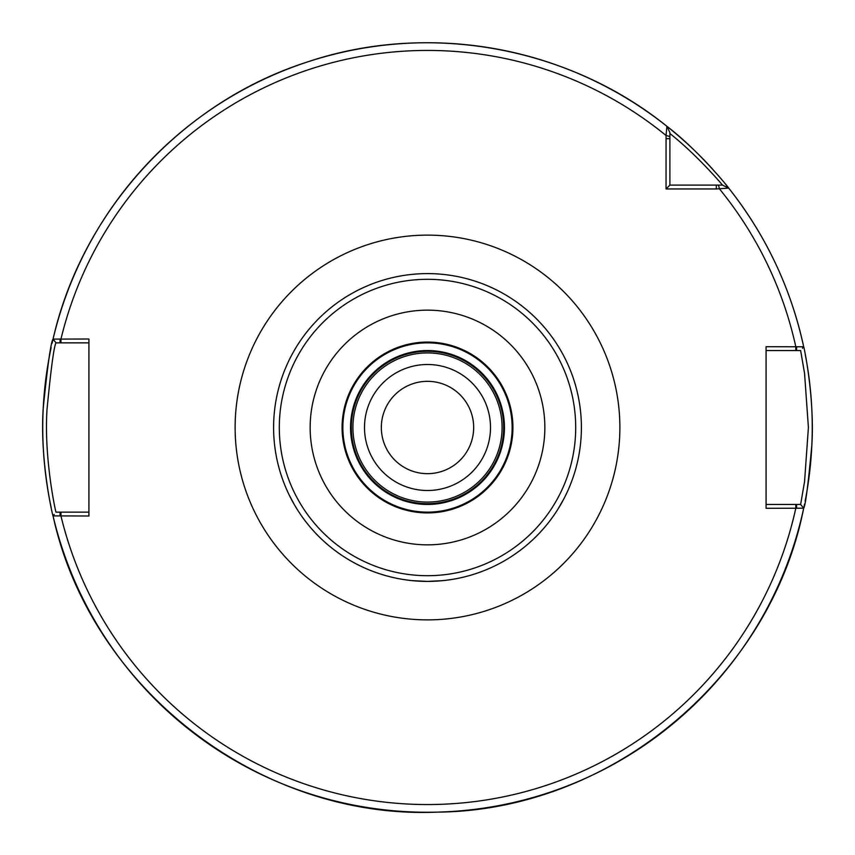 <?xml version="1.0" encoding="UTF-8"?>
<svg xmlns="http://www.w3.org/2000/svg" width="855" height="855" viewBox="0 0 855 855"><rect width="100%" height="100%" fill="white"/><g stroke="black" fill="none" stroke-linecap="round" stroke-linejoin="round"><path stroke-width="1.28" d="M381.33 427.5A46.17 46.17 0 0 1 450.585 387.518A46.17 46.17 0 0 1 450.585 467.482A46.17 46.17 0 0 1 381.33 427.5M490.503 427.5A63.003 63.003 0 0 1 427.5 490.503A63.003 63.003 0 0 1 364.497 427.5A63.003 63.003 0 0 1 427.5 364.497A63.003 63.003 0 0 1 490.503 427.5M716.319 188.955L728.706 188.111C728.738 187.608 697.99 149.86 666.889 126.294L666.066 135.507L666.045 188.955L716.319 188.955L716.319 185.108L669.893 185.108L669.893 132.557L666.889 126.294A384.75 384.75 0 0 0 53.042 339.104C50.905 341.893 47.645 364.871 43.242 408.038C39.597 460.535 53.074 517.852 53.042 515.896L88.92 515.993L88.92 339.007L53.042 339.104L56.024 342.855L60.064 342.855L60.064 339.007M766.08 508.298L803.689 508.212C805.463 505.668 808.178 484.689 811.833 445.263C814.868 397.372 803.647 344.982 803.689 346.788L766.08 346.702L766.08 508.298M427.5 352.912A74.588 74.588 0 0 0 352.912 427.5A74.588 74.588 0 0 0 427.5 502.088A74.588 74.588 0 0 0 502.088 427.5A74.588 74.588 0 0 0 427.5 352.912M416.62 273.985L412.11 274.37A153.9 153.9 0 0 0 302.585 337.607L301.901 338.569A153.9 153.9 0 0 0 287.675 363.193L287.195 364.262A153.9 153.9 0 0 0 287.195 490.738L287.675 491.807A153.9 153.9 0 0 0 301.901 516.431L302.585 517.393A153.9 153.9 0 0 0 427.5 581.4L442.89 580.63A153.9 153.9 0 0 0 552.416 517.393L553.1 516.431A153.9 153.9 0 0 0 567.325 491.807L567.806 490.738A153.9 153.9 0 0 0 567.806 364.262L567.325 363.193A153.9 153.9 0 0 0 553.1 338.569L552.416 337.607A153.9 153.9 0 0 0 413.286 274.263L412.11 274.37A153.9 153.9 0 0 0 302.585 337.607L301.901 338.569A153.9 153.9 0 0 0 287.675 363.193L287.195 364.262A153.9 153.9 0 0 0 287.195 490.738L287.675 491.807A153.9 153.9 0 0 0 301.901 516.431L302.585 517.393A153.9 153.9 0 0 0 441.714 580.737A153.9 153.9 0 0 1 427.5 581.4L442.89 580.63A153.9 153.9 0 0 0 552.416 517.393L553.1 516.431A153.9 153.9 0 0 0 567.325 491.807L567.806 490.738A153.9 153.9 0 0 0 427.5 273.6A153.9 153.9 0 0 0 273.6 427.5A153.9 153.9 0 0 0 427.5 581.4L412.11 580.63L427.5 581.4A153.9 153.9 0 0 0 567.806 364.262L567.325 363.193A153.9 153.9 0 0 0 553.1 338.569L552.416 337.607A153.9 153.9 0 0 0 413.286 274.263M669.893 133.53C697.381 155.279 722.785 185.268 722.454 185.108L728.706 188.111C765.92 235.221 790.907 288.114 803.689 346.788A384.75 384.75 0 0 0 728.706 188.111L725.574 186.604M616.872 92.586A384.75 384.75 0 0 0 539.74 59.487M448.768 43.338A384.75 384.75 0 0 0 364.957 47.869M766.08 350.55L795.791 350.55L795.791 346.702A377.055 377.055 0 0 0 719.493 188.934L718.467 185.108L722.443 185.108L716.319 185.108M669.893 185.108L666.045 188.955M796.614 346.702L796.614 350.55L800.633 350.55L804.555 373.368L808.403 427.5L804.555 481.632L800.633 504.45L803.689 508.212C770.28 678.197 609.861 811.032 436.627 812.143C259.888 819.55 90.544 688.767 53.042 515.896A384.75 384.75 0 0 0 803.689 508.212L802.663 506.962M802.898 507.25L800.633 504.45L796.614 504.45L796.614 508.298M796.614 504.45L766.08 504.45M802.46 348.295L803.476 347.045M795.791 350.55L796.614 350.55M88.92 512.145L56.024 512.145C56.013 513.802 43.712 458.483 47.046 409.064C51.054 367.885 54.047 345.815 56.024 342.855L53.042 339.104C82.101 211.196 181.549 102.547 306.389 62.308C427.233 21.183 567.592 46.095 666.889 126.294L666.932 126.39M60.064 342.855L88.92 342.855M54.228 514.4L53.256 515.629M60.064 515.993L60.064 512.145M803.753 507.913A384.75 384.75 0 0 0 804.566 504.033A384.75 384.75 0 0 1 803.753 507.913M805.132 501.137A384.75 384.75 0 0 0 805.239 354.376A384.75 384.75 0 0 1 805.132 501.137M52.957 339.488A384.75 384.75 0 0 0 52.08 343.304A384.75 384.75 0 0 1 52.957 339.488M51.15 347.525A384.75 384.75 0 0 0 51.14 507.421A384.75 384.75 0 0 1 51.15 347.525M727.092 186.091A384.75 384.75 0 0 0 724.559 182.981A384.75 384.75 0 0 1 727.092 186.091M719.857 177.38A384.75 384.75 0 0 0 717.153 174.249A384.75 384.75 0 0 1 719.857 177.38M712.514 169.044A384.75 384.75 0 0 0 666.889 126.294A384.75 384.75 0 0 1 712.514 169.044M294.216 504.45L289.108 494.831M442.89 274.37L441.714 274.263L442.89 274.37M563.627 499.288L557.738 509.495M427.5 544.849A117.349 117.349 0 0 0 544.849 427.5A117.349 117.349 0 0 0 427.5 310.151A117.349 117.349 0 0 0 310.151 427.5A117.349 117.349 0 0 0 427.5 544.849M427.5 512.915A85.415 85.415 0 0 0 512.915 427.5A85.415 85.415 0 0 0 427.5 342.086A85.415 85.415 0 0 0 342.086 427.5A85.415 85.415 0 0 0 427.5 512.915M427.5 342.855A84.645 84.645 0 0 0 342.855 427.5A84.645 84.645 0 0 0 427.5 512.145A84.645 84.645 0 0 0 512.145 427.5A84.645 84.645 0 0 0 427.5 342.855M427.5 504.45A76.95 76.95 0 0 0 504.45 427.5A76.95 76.95 0 0 0 427.5 350.55A76.95 76.95 0 0 0 350.55 427.5A76.95 76.95 0 0 0 427.5 504.45M427.5 351.32A76.181 76.181 0 0 0 351.32 427.5A76.181 76.181 0 0 0 427.5 503.68A76.181 76.181 0 0 0 503.68 427.5A76.181 76.181 0 0 0 427.5 351.32M427.5 619.875A192.375 192.375 0 0 0 619.875 427.5A192.375 192.375 0 0 0 427.5 235.125A192.375 192.375 0 0 0 235.125 427.5A192.375 192.375 0 0 0 427.5 619.875M669.893 136.533L666.066 135.507A377.055 377.055 0 0 0 60.972 339.007L60.972 342.855M60.972 512.145L60.972 515.993A377.055 377.055 0 0 0 795.791 508.298L795.791 504.45M669.893 138.681L666.045 138.681M427.5 575.693A148.193 148.193 0 0 0 575.693 427.5A148.193 148.193 0 0 0 427.5 279.307A148.193 148.193 0 0 0 279.307 427.5A148.193 148.193 0 0 0 427.5 575.693M722.443 185.108L726.023 186.818M669.893 132.557L668.343 129.319"/></g></svg>
